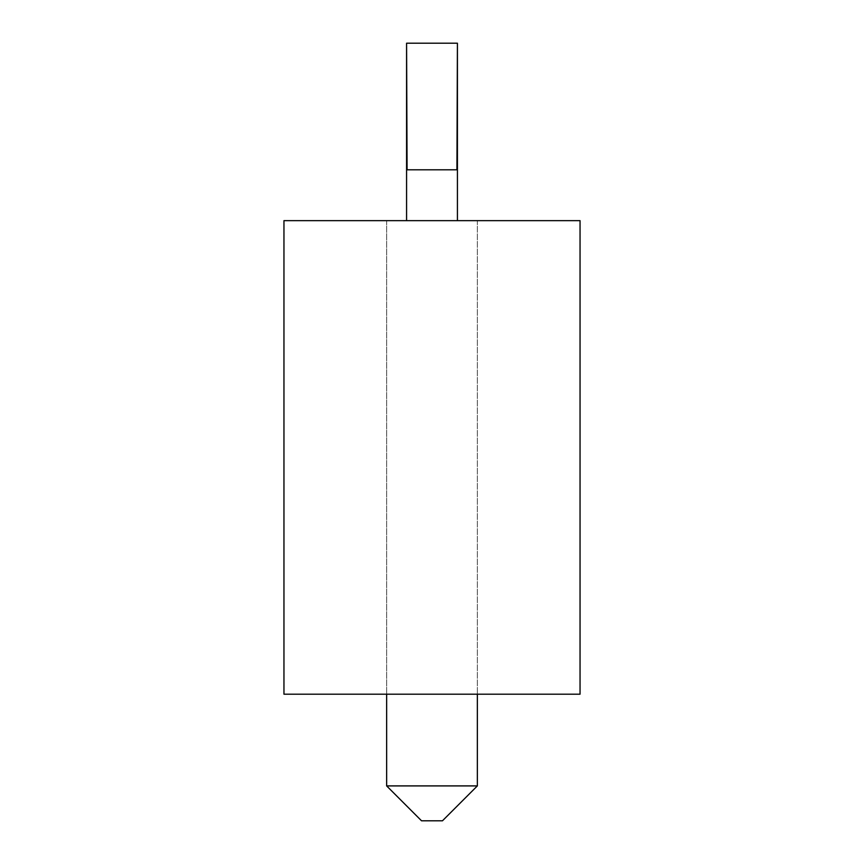 <?xml version="1.0" encoding="UTF-8"?>
<svg xmlns="http://www.w3.org/2000/svg" width="864" height="864" viewBox="0 0 864 864"><rect width="100%" height="100%" fill="white"/><g stroke="black" fill="none" stroke-linecap="round" stroke-linejoin="round"><path stroke-width="0.65" stroke-dasharray="4.32 3.24" d="M406.577 220.655L457.423 220.655L406.577 220.655M477.36 220.655L386.64 220.655L386.64 694.192L386.64 220.655L477.36 220.655L477.36 694.192L477.36 220.655L386.64 220.655L477.36 220.655M457.423 43.2L456.926 169.808L407.074 169.808L456.926 169.808L407.074 169.808L406.577 43.2M477.36 785.905L386.64 785.905M421.535 820.8L442.465 820.8M456.926 43.2L407.074 43.2M477.36 694.192L386.64 694.192L477.36 694.192M580.046 694.192L283.954 694.192M580.046 220.655L283.954 220.655"/><path stroke-width="1.3" d="M442.465 820.8L421.535 820.8L386.64 785.905L477.36 785.905L442.465 820.8M406.577 220.655L406.577 43.2L407.074 169.808L456.926 169.808L457.423 43.2L457.423 220.655M386.64 694.192L386.64 785.905M477.36 694.192L477.36 785.905M407.074 43.2L456.926 43.2M283.954 694.192L580.046 694.192L580.046 220.655L283.954 220.655L283.954 694.192"/></g></svg>

